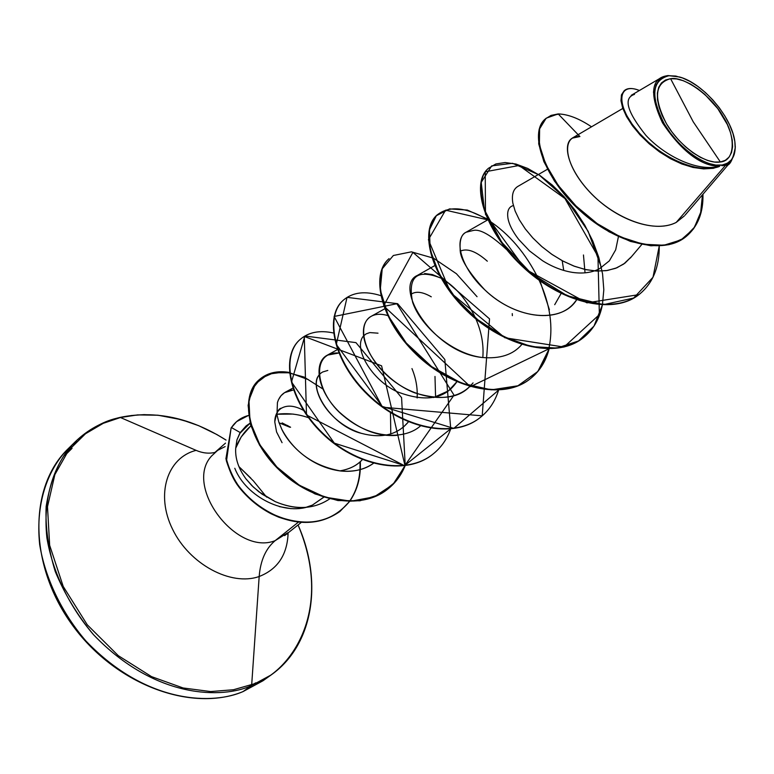 <?xml version="1.0" encoding="UTF-8"?>
<svg xmlns="http://www.w3.org/2000/svg" width="774" height="774" viewBox="0 0 774 774"><rect width="100%" height="100%" fill="white"/><g stroke="black" fill="none" stroke-linecap="round" stroke-linejoin="round"><path stroke-width="1.16" d="M720.381 161.989L693.243 121.837L670.584 78.687C684.477 76.065 712.119 96.653 723.071 116.497C735.91 136.079 735.416 160.886 720.381 161.989C705.549 164.639 679.901 146.644 666.501 123.811C653.343 98.008 654.707 82.963 670.584 78.687L693.243 121.837L720.381 161.989L725.335 160.315L729.098 157.103L731.536 152.507L732.591 146.712L732.214 139.939L730.443 132.46L727.357 124.546L717.759 108.602L704.824 94.399L697.674 88.613L690.418 83.989L683.307 80.719L676.611 78.929L670.584 78.687L665.466 80.041L661.451 82.944L658.713 87.307L657.387 92.967L657.513 99.73L659.129 107.325L662.157 115.461L666.501 123.811L671.987 132.035L678.392 139.794L685.464 146.779L692.894 152.701L700.402 157.325L707.668 160.489L714.421 162.056L720.381 161.989M676.882 76.307L667.943 75.571L679.601 77.003C702.889 83.157 731.933 117.164 734.855 141.652C736.48 155.032 732.252 162.811 722.181 165.007L722.084 165.704L725.606 165.239C729.543 166.323 732.775 160.373 735.3 147.389L735.242 145.88M248.551 415.445C241.256 417.35 235.557 421.395 231.465 427.567L240.25 432.579L246.035 425.971L250.07 423.175L239.65 433.556L236.941 439.893L235.722 448.146L241.14 436.991L250.844 425.797M298.058 524.975C335.684 614.208 286.825 675.363 251.705 684.535C286.825 675.363 335.684 614.208 298.058 524.975C323.077 580.945 313.789 645.003 271.074 674.986L251.124 685.793L271.074 674.986L263.005 680.752L242.843 691.685L263.005 680.752L266.962 677.763M249.402 686.451L255.797 682.823M288.054 535.066L287.289 533.267M266.633 497.131L253.379 480.886L238.905 466.587L250.824 478.139M251.124 685.793L243.065 691.559L251.124 685.793L251.705 684.535L251.124 685.793C223.057 698.409 156.135 699.967 93.538 634.728C69.138 606.361 52.419 571.454 46.895 537.785C42.202 493.57 56.608 460.356 75.291 441.741C60.517 456.06 50.803 477.626 46.15 506.438C45.221 526.891 48.269 548.592 55.264 571.551C64.764 594.403 77.516 615.465 93.538 634.728C156.135 699.967 223.057 698.409 251.124 685.793M120.454 417.515L137.598 414.903L157.983 415.222L181.561 419.731L198.802 425.729L216.875 434.543L226.056 440.096L216.875 434.543L198.802 425.729L190.056 422.391L173.366 417.679L157.983 415.222L144.022 414.632L131.532 415.512L120.454 417.515L196.122 450.371C202.556 453.138 208.854 453.825 215.008 452.432C208.854 453.825 202.556 453.138 196.122 450.371L120.454 417.515L103.271 423.31L85.508 433.75L68.596 450.391L54.877 474.578L47.495 506.718L49.662 545.293L63.216 586.44L87.278 624.812L118.277 655.665L151.54 676.631L183.109 687.97L210.673 691.559L233.477 689.74L251.705 684.535L259.174 576.504L251.705 684.535L233.477 689.74L210.673 691.559L183.109 687.97L151.54 676.631L118.277 655.665L87.278 624.812L63.216 586.44L49.662 545.293L47.495 506.718L54.877 474.578L68.596 450.391L85.508 433.75L103.271 423.31L120.454 417.515M119.39 417.699L119.844 417.447C102.652 421.549 87.801 429.647 75.291 441.741C90.248 428.399 104.945 420.388 119.39 417.699M288.122 532.87C287.348 554.726 277.692 569.267 259.174 576.504C231.068 586.508 189.495 564.343 172.602 529.31C155.264 494.402 167.261 457.502 196.122 450.371C167.261 457.502 155.264 494.402 172.602 529.31C189.495 564.343 231.068 586.508 259.174 576.504C260.451 560.473 265.772 548.524 275.147 540.658C265.772 548.524 260.451 560.473 259.174 576.504C277.692 569.267 287.348 554.726 288.122 532.87M225.147 446.579L217.668 450.342L211.583 456.002C183.467 485.83 236.186 556.293 275.147 540.658L287.802 532.735L275.147 540.658L298.367 522.169L275.147 540.658C236.186 556.293 183.467 485.83 211.583 456.002M323.813 497.208L312.396 505.103L305.807 507.386M290.589 427.238L282.104 422.894M305.053 416.576L308.468 417.699C298.048 414.061 287.522 412.9 276.899 414.245L293.211 414.071M279.075 422.798L289.94 427.258L279.075 422.807L278.775 421.898L281.823 429.338C288.315 443.483 309.687 467.264 341.121 471.047C353.583 472.217 364.351 469.644 373.416 463.336C365.047 469.479 354.279 472.043 341.121 471.047C314.031 466.2 294.265 452.297 281.823 429.338L279.085 422.817M685.009 215.211L731.043 161.398L725.606 165.239L676.205 222.428C653.043 234.551 611.344 216.943 587.311 189.378C562.94 161.834 562.021 135.044 579.91 136.534L558.18 113.923C568.058 114.233 579.165 118.528 591.52 126.81C579.165 118.528 568.058 114.233 558.18 113.923L551.049 115.403L545.38 118.877C529.252 132.838 544.257 177.333 580.481 210.218C616.539 243.394 663.695 255.014 686.18 236.496C697.819 226.676 703.411 212.589 702.956 194.235L700.886 213.169L693.562 228.852L681.052 239.901L663.899 245.242L643.165 244.245L620.332 236.854L597.267 223.657L575.933 205.913L558.238 185.412L545.709 164.282L539.381 144.748L539.623 128.842L546.173 118.19L558.18 113.923L579.91 136.534L572.325 138.13C561.198 144.438 569.18 172.35 593.9 196.199C618.484 220.251 655.114 233.303 676.205 222.428L725.606 165.239L721.91 165.713L722.181 165.007C706.314 167.89 678.769 148.589 664.402 124.082C650.305 96.402 651.776 80.293 668.823 75.746L667.943 75.571C664.634 76.326 641.22 77.381 662.486 122.795C692.943 168.538 716.443 166.004 719.723 166.168L713.318 168.335L703.663 168.906L693.117 167.465L682.01 164.059L670.758 158.844L659.777 152.062L649.492 144.051L640.321 135.208L632.629 125.998L626.727 116.903L622.818 108.428L621.038 101.017L621.406 95.105L624.357 90.606L621.948 94.525L621.503 100.194L623.089 107.305L626.688 115.461L632.194 124.246L639.421 133.215L648.099 141.913L657.89 149.904L668.446 156.822L679.359 162.327L690.234 166.178L700.702 168.21L710.426 168.345L719.123 166.603C696.503 174.682 657.852 156.009 636.615 129.964C615.049 104.064 618.049 81.763 639.43 90.49C632.571 87.82 627.55 87.859 624.357 90.606M618.426 236.621L615.678 249.838L609.361 260.838L599.463 268.752C591.897 272.671 582.899 273.88 572.46 272.39C562.166 270.707 552.162 266.798 542.429 260.644L529.532 250.911L518.638 239.36C512.562 231.416 508.992 224.315 507.928 218.055C507.067 212.095 508.266 208.167 511.517 206.271L513.365 205.497M562.185 260.683L563.733 270.436M561.092 293.52L554.706 304.695M460.472 251.115C467.235 247.999 476.174 251.357 487.32 261.196M431.273 296.81C422.42 291.682 415.541 290.927 410.665 294.536L411.923 293.675M378.012 333.178L369.817 332.578L366.131 333.875L363.606 335.858C352.799 347.71 371.268 379.744 397.197 391.75C425.352 402.509 445.234 399.181 456.834 381.776L448.456 390.86L433.566 397.536M411.962 368.588C415.977 378.312 417.708 388.122 417.138 397.991L417.273 393.792M319.072 375.197C309.252 384.697 324.567 421.559 361.284 433.314C381.727 438.742 397.449 434.93 408.44 421.869L403.583 426.909M361.284 433.314C329.55 425.661 303.872 382.066 322.739 371.965L327.799 370.446M362.338 459.64C356.843 465.59 349.345 469.344 339.834 470.902C349.703 469.16 357.201 465.406 362.338 459.64M282.065 442.68L276.57 431.96L274.77 421.878C274.896 415.503 277.102 410.955 281.388 408.246L281.997 407.888M250.882 425.913C243.984 431.873 238.934 439.293 235.722 448.146C235.054 458.295 238.431 468.502 245.861 478.758L251.918 485.685L258.99 491.877L275.312 501.658C285.209 505.809 294.197 507.763 302.276 507.531M293.423 389.97L284.571 392.65L281.049 395.688L278.466 399.732L277.421 402.596L276.995 414.883L278.775 421.898L276.995 414.883L277.421 402.596C279.685 395.291 284.561 391.122 292.05 390.096M420.369 426.01C405.392 439.526 371.917 439.777 343.84 416.219C315.26 393.405 309.881 351.173 338.78 353.031L327.373 355.131C313.267 362.174 316.905 390.57 339.36 412.126C358.391 429.222 377.577 436.952 396.927 435.336M435.578 397.062L434.988 376.454L435.578 397.062M387.59 315.502C381.04 313.634 375.545 313.925 371.123 316.363C365.56 319.643 362.996 325.593 363.451 334.213C365.231 356.853 390.706 383.991 414.903 392.902C440.28 400.545 458.566 398.407 469.76 386.487C451.068 405.054 413.239 399.016 388.103 376.338C362.677 353.873 356.998 323.377 371.481 316.169M434.727 265.637L417.302 275.457C393.076 285.877 432.027 352.334 481.863 357.453C451.774 353.67 420.408 325.777 412.619 302.237C407.472 276.589 416.915 268.559 440.957 278.137L432.385 274.567L424.616 273.522M481.863 357.453C499.811 359.088 513.104 354.782 521.753 344.546M506.593 249.567C491.229 235.286 480.19 228.911 473.475 230.42L466.122 232.219C461.536 234.222 459.562 239.921 460.172 249.305C459.843 258.11 467.999 271.568 484.63 289.689C512.388 316.914 557.048 325.235 574.801 302.16L576.553 299.925C562.843 322.71 517.825 321.471 484.63 289.689C459.911 266.856 453.622 238.121 466.432 232.036M585.038 272.845L583.461 254.985L585.038 272.845M547.46 169.264L517.816 186.437C513.181 189.301 511.527 194.855 512.843 203.098L515.116 211.002L519.238 219.661L525.13 228.707L532.647 237.744L541.558 246.355L551.581 254.153L562.388 260.79L573.631 265.966L584.921 269.429L595.903 271.026L606.216 270.668L615.572 268.326L623.68 264.069L631.391 256.745L624.889 263.189L616.849 267.814L607.513 270.465L597.131 271.084L586.044 269.681L574.608 266.333L563.201 261.215L552.21 254.588L542.023 246.751L532.957 238.073L525.314 228.959L519.325 219.816L515.136 211.07L512.843 203.098C511.508 194.69 513.249 189.088 518.067 186.292M676.205 222.428L684.293 215.985M634.516 94.38C623.147 97.94 626.921 111.562 645.826 135.276C665.021 156.164 697.8 172.312 719.723 166.168L713.27 168.345L703.556 168.896L692.943 167.426L681.778 163.972L670.468 158.689L659.438 151.83L649.134 143.741L639.972 134.831L632.319 125.562L626.466 116.448L622.654 107.973L620.99 100.61L621.503 94.776L624.115 90.829M653.488 92.425L653.924 88.739M661.035 77.768L667.943 75.571M557.715 114.339L550.74 115.771L545.854 118.499L539.13 129.364L538.714 143.906L543.88 161.65L554.407 181.01L569.577 200.273L588.279 217.717L609.099 231.832L630.481 241.43L650.915 245.793L669.046 244.671L683.8 238.266L694.471 227.198L700.693 212.347L702.453 194.816M685.919 236.689L685.667 236.892C663.183 255.41 616.036 243.81 579.987 210.634C543.774 177.759 528.777 133.273 544.915 119.293L545.38 118.877M290.937 508.644L279.356 506.612M76.645 441.373L71.847 445.311M242.639 691.733L242.843 691.685C191.043 712.922 114.271 684.226 71.46 623.805C28.28 563.636 28.88 486.304 68.218 448.688C49.536 467.303 35.091 500.459 39.668 544.528C45.095 578.072 61.697 612.814 85.962 641.036C148.24 705.898 215.017 704.205 243.065 691.559C215.017 704.205 148.24 705.898 85.962 641.036C61.697 612.814 45.095 578.072 39.668 544.528C35.091 500.459 49.536 467.303 68.218 448.688L75.291 441.741M72.059 448.32L64.939 455.422M234.793 468.27C245.958 496.937 286.39 517.4 312.396 505.103L323.706 497.179M303.398 410.307C294.613 405.566 287.27 404.879 281.388 408.246C278.756 408.13 276.55 412.677 274.77 421.878L276.57 431.96M512.359 315.647L512.262 313.605M601.427 267.649L588.134 231.31L565.939 198.792L539.062 174.895L512.552 163.285L491.693 165.878L481.225 182.345L484.369 209.677L501.804 242.349L531.128 273.338L567.216 295.755L603.497 304.637L633.645 298.058L652.995 277.266L659.255 245.977C659.438 267.194 652.821 283.284 639.401 294.265C612.911 315.56 559.912 301.56 522.169 265.434C484.137 229.52 471.202 183.08 488.462 168.277L488.026 168.674C470.756 183.477 483.682 229.926 521.705 265.821C559.428 301.937 612.428 315.937 638.918 294.633L586.934 302.857L525.372 269.197L485.472 214.34L485.23 171.78L519.054 165.491L564.972 198.56L597.954 256.436L599.376 314.621L563.946 347.071L504.851 337.754L450.632 292.688L428.399 239.698L445.582 210.17L487.813 219.864M488.713 220.435C509.224 233.874 525.865 253.446 538.627 279.162M539.149 280.265C550.227 304.463 553.468 327.218 548.853 348.542M388.867 258.797L388.674 258.971C370.311 274.857 380.614 320.359 416.209 354.376C451.503 388.616 502.984 400.613 529.822 379.115C539.246 371.655 545.554 361.584 548.766 348.9L470.399 386.671L383.614 305.875L412.91 252.353L489.536 318.878L482.202 415.851L382.491 407.211L334.107 316.469L396.83 303.737L454.019 395.137L404.667 465.813L306.494 414.97L304.279 336.448L381.592 365.821L404.966 465.522M404.86 465.784L394.576 482.637L379.25 494.644L359.881 500.797L337.88 500.546L314.999 493.928L293.133 481.583L274.102 464.729L259.513 445.069L250.457 424.539L248.125 405.392L251.869 389.583L260.819 378.409L273.822 372.71L289.466 372.797C277.111 370.669 266.933 373.058 258.932 379.986C239.795 395.988 246.974 439.835 279.946 470.679C312.164 501.716 360.587 510.763 387.242 489.516L387.426 489.371M289.863 372.875L308.458 379.686M360.016 462.823C360.442 477.693 356.969 490.484 349.596 501.204M349.393 501.484C332.017 522.373 308.381 527.578 278.485 517.09C262.821 510.424 249.75 500.575 239.272 487.552C234.067 480.606 229.743 471.589 226.279 460.53L231.136 427.858L225.921 458.721C228.794 469.218 232.51 477.829 237.086 484.553C246.113 496.831 257.403 506.544 270.948 513.694C296.887 525.972 319.797 525.294 339.689 511.653L340.028 511.382C320.136 525.024 297.226 525.701 271.287 513.414C257.742 506.264 246.451 496.56 237.415 484.272C232.839 477.548 229.114 468.938 226.24 458.44L231.136 427.858L236.186 421.994L231.136 427.858L226.598 460.201C230.042 471.26 234.358 480.257 239.553 487.204C249.992 500.217 263.025 510.056 278.65 516.742C308.449 527.288 332.085 522.198 349.548 501.484L340.028 511.382M488.462 168.277L495.844 163.962L505.132 162.53L515.89 164.03L527.645 168.403L539.923 175.475L552.239 185.025L564.12 196.751L575.111 210.286L584.805 225.224L592.826 241.13L598.844 257.519L602.569 273.899L603.817 289.757L602.443 304.588M487.427 219.003L467.303 210.054L449.559 208.903L436.333 215.714L429.454 229.849L430.189 249.818L438.974 273.367L455.325 297.671L477.752 319.72L504 336.748L531.332 346.597L556.98 348.068L578.478 340.986L593.977 326.125L602.365 304.985C599.589 318.907 593.223 329.821 583.257 337.735C556.564 359.155 504.319 346.201 467.835 311.032C431.06 276.095 419.498 230.11 437.358 214.727L436.942 215.104C419.082 230.488 430.634 276.473 467.399 311.409C503.874 346.568 556.109 359.513 582.803 338.083L583.257 337.735M477.055 296.713L456.418 273.735L433.498 258.177L411.4 251.831L393.347 255.497L382.23 268.791L380.247 289.969L388.413 316.015L406.215 342.979L431.621 366.605L461.314 383.101L491.355 389.854L517.893 385.791L537.814 371.51L549.114 348.9C545.873 361.439 539.584 371.394 530.248 378.776C503.41 400.284 451.929 388.277 416.625 354.028C381.021 320.001 370.707 274.499 389.07 258.613L388.674 258.971M405.228 465.484L401.58 397.633L355.953 342.63L304.85 336.003L291.488 381.988L334.32 443.134L404.599 465.571L450.749 428.786L444.818 359.475L397.662 303.698L347.042 297.351L336.284 344.44L382.25 406.418L453.767 428.39L498.601 390.154C495.05 401.542 488.897 410.684 480.122 417.592C453.196 439.139 402.47 428.003 368.269 394.614C333.768 361.458 324.577 316.46 343.366 300.148C352.683 292.204 365.135 290.695 380.74 295.629M450.662 429.028C446.917 439.419 440.909 447.865 432.647 454.357C405.682 475.904 355.701 465.561 322.545 432.995C289.079 400.671 280.904 356.175 300.051 339.525C308.545 332.152 319.691 329.976 333.468 332.994M322.913 389.003L304.095 377.054L285.093 371.878L268.152 374.161L255.459 383.865L248.947 400.148L249.992 421.298L259.812 444.692L276.85 466.964L299.383 485.25L324.983 497.179L350.845 501.204L374.248 496.831L392.882 484.553L405.121 465.745C401.242 475.284 395.408 483.111 387.61 489.236C360.955 510.482 312.532 501.426 280.304 470.389C247.322 439.535 240.133 395.678 259.261 379.686C267.175 372.836 277.227 370.417 289.428 372.439M299.877 339.68L299.702 339.844C280.546 356.504 288.712 400.99 322.168 433.305C355.324 465.871 405.295 476.204 432.26 454.657L432.453 454.512M343.182 300.322L342.998 300.486C324.2 316.798 333.391 361.797 367.882 394.943C402.074 428.322 452.79 439.448 479.716 417.912L480.122 417.592M487.775 219.845C466.083 206.968 449.143 205.391 436.942 215.104M441.915 278.669C455.451 286.593 466.606 299.625 475.362 317.756M475.875 318.927C481.544 331.94 483.847 344.827 482.812 357.578M473.049 382.907L470.128 386.129M390.483 412.6L390.783 433.924M329.666 498.882C314.051 509.331 295.939 510.26 275.312 501.658L262.076 494.16L253.253 486.981L245.861 478.758C238.44 468.522 235.054 458.314 235.722 448.146L236.941 439.893L240.25 432.579L231.465 427.567L236.621 421.617L248.454 415.464M349.751 501.204C357.278 490.397 360.81 477.461 360.355 462.388M549.414 309.755L540 280.885M287.551 425.477L289.94 427.258L287.551 425.477M722.181 165.007L715.795 165.085L708.568 163.411L700.77 160.034L692.72 155.081L684.738 148.724L677.163 141.236L670.284 132.905L664.402 124.082L659.738 115.123L656.497 106.396L654.775 98.25L654.64 91.013L656.081 84.947L659.022 80.283L663.337 77.187L668.823 75.746L675.286 76.016L682.455 77.942L690.069 81.454L697.838 86.407L705.491 92.609L712.738 99.827L719.327 107.799L725.015 116.245L729.601 124.866L732.91 133.331L734.816 141.342L735.223 148.589L734.11 154.81L731.507 159.744L727.483 163.198L722.181 165.007M735.3 147.389L735.261 146.518M675.441 76.007L676.224 76.181M263.005 680.752L242.872 691.675M226.056 440.087C190.597 417.66 155.187 410.114 119.844 417.447M214.688 452.645L225.505 443.125M301.241 522.44L284.639 535.637M622.818 108.437L572.344 138.062M641.801 244.478L630.336 258.032M576.649 299.954L574.801 302.16M487.794 219.835L466.122 232.219M384.707 308.816L371.123 316.363M337.474 349.587L327.373 355.131M292.804 388.151L285.383 392.166M631.197 95.347L660.996 77.758M685.667 236.892L686.18 236.496M639.401 294.265L638.918 294.633"/></g></svg>
